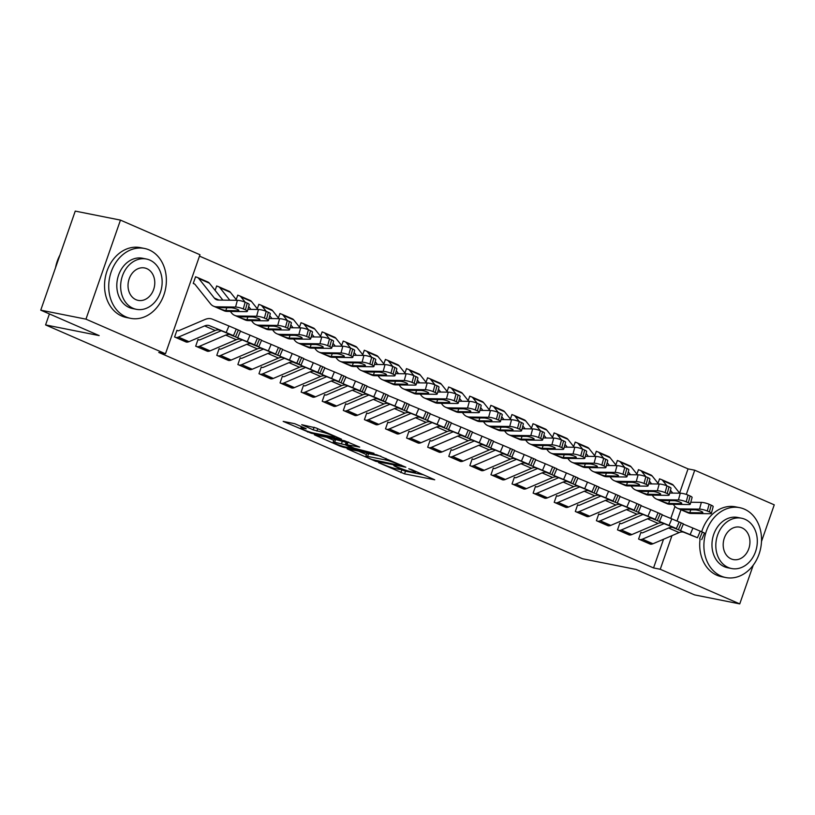<?xml version="1.0" encoding="UTF-8"?>
<svg xmlns="http://www.w3.org/2000/svg" width="815" height="815" viewBox="0 0 815 815"><rect width="100%" height="100%" fill="white"/><g stroke="black" fill="none" stroke-linecap="round" stroke-linejoin="round"><path stroke-width="1.22" d="M378.568 462.676L404.576 473.882L434.731 479.791L411.738 469.623L408.743 468.747L412.288 470.408A8.955 0.917 -160.8 0 1 415.477 472.303A8.955 0.917 -160.8 0 1 413.653 472.242L411.188 471.753A8.955 0.917 -160.8 0 1 399.299 467.82L393.859 465.722L396.997 467.362A8.955 0.917 -160.8 0 1 400.196 469.257A8.955 0.917 -160.8 0 1 398.362 469.196L395.896 468.707A8.955 0.917 -160.8 0 1 384.018 464.774L378.568 462.676M294.765 423.708L283.172 421.396L311.32 433.264L341.475 439.173L316.047 427.946L301.733 424.707L313.184 429.851L321.874 432.072A7.478 0.774 -160.8 0 1 329.861 434.558A7.478 0.774 -160.8 0 1 334.476 436.942A7.478 0.774 -160.8 0 1 332.948 436.891L313.469 433.01A7.478 0.774 -160.8 0 1 305.482 430.524A7.478 0.774 -160.8 0 1 300.867 428.14A7.478 0.774 -160.8 0 1 302.396 428.191L306.216 428.853L305.218 428.262L294.765 423.708M165.476 353.781L85.962 319.154L120.457 220.111L199.97 254.738L165.476 353.781L158.772 352.447L653.548 567.933L660.252 569.267L671.957 535.659M753.233 565.202L739.755 603.895L694.543 594.889L636.128 569.451L582.542 558.774L45.579 324.92L99.165 335.597L40.75 310.158L85.962 319.154M739.755 603.895L660.252 569.267M347.129 448.861L375.695 461.31L405.86 467.219L376.713 454.76L347.129 448.861M339.794 446.06L314.366 434.823L344.521 440.742L359.69 447.109L346.548 444.684L354.484 448.301L373.983 453.293L343.502 447.282L339.794 446.06L340.028 445.387M49.409 313.928L45.579 324.92M199.074 339.947L198.025 339.488L195.692 346.181L208.487 351.285M217.727 286.401L216.668 285.943L215.119 290.395M241.26 358.315L240.201 357.856L237.868 364.549L250.663 369.664M259.904 304.779L258.844 304.311L257.296 308.763M283.437 376.683L282.387 376.224L280.054 382.918L292.85 388.032M302.08 323.147L301.03 322.689L299.482 327.131M347.75 385.862L326.438 394.959A2.853 1.681 -66.5 0 1 325.654 395.061L324.564 394.592L322.231 401.286L335.026 406.4M343.125 341.291L344.297 341.526L343.207 341.057L341.658 345.499M389.927 404.24L368.614 413.327A2.853 1.681 -66.5 0 1 367.83 413.429L366.74 412.971L364.417 419.654L377.202 424.768M385.312 359.66L386.473 359.894L385.393 359.425L383.845 363.877M432.113 422.608L410.801 431.695A2.853 1.681 -66.5 0 1 410.016 431.807L408.926 431.339L406.593 438.032L419.389 443.136M427.488 378.028L428.659 378.262L427.569 377.793L426.021 382.245M474.289 440.976L452.977 450.063A2.853 1.681 -66.5 0 1 452.193 450.175L451.103 449.707L448.77 456.4L461.565 461.514M469.664 396.396L470.836 396.63L469.746 396.172L468.197 400.613M516.466 459.344L495.153 468.442A2.853 1.681 -66.5 0 1 494.369 468.544L493.289 468.075L490.956 474.768L503.752 479.882M512.981 414.998L511.932 414.54L510.384 418.981M536.525 486.901L535.465 486.443L533.132 493.136L545.928 498.25M555.168 433.366L554.108 432.908L552.56 437.349M578.701 505.28L577.641 504.821L575.319 511.514L588.104 516.618M597.344 451.734L596.295 451.276L594.746 455.728M620.877 523.648L619.828 523.189L617.495 529.882L630.29 534.986M639.52 470.102L638.471 469.644L636.923 474.096M653.548 567.933L663.542 539.245M670.786 518.432L674.963 506.441M679.608 493.095L688.043 468.88L199.492 256.114M660.619 479.291L659.559 478.833L658.011 483.275M641.965 532.827L640.916 532.368L638.583 539.061L651.379 544.175M618.432 460.923L617.383 460.465L615.834 464.907M599.789 514.459L598.74 514L596.407 520.693L609.202 525.807M576.256 442.555L575.196 442.097L573.648 446.538M557.613 496.091L556.553 495.632L554.22 502.325L567.016 507.439M534.07 424.177L533.02 423.719L531.472 428.17M515.426 477.722L514.377 477.264L512.044 483.957L524.84 489.061M490.762 405.585L491.924 405.819L490.844 405.35L489.295 409.802M495.377 450.165L474.065 459.253A2.853 1.681 -66.5 0 1 473.281 459.354L472.191 458.896L469.868 465.589L482.653 470.693M448.576 387.217L449.748 387.451L448.657 386.982L447.109 391.424M453.201 431.787L431.889 440.884A2.853 1.681 -66.5 0 1 431.104 440.986L430.014 440.518L427.681 447.211L440.477 452.325M406.4 368.849L407.571 369.073L406.481 368.614L404.933 373.056M411.015 413.419L389.702 422.516A2.853 1.681 -66.5 0 1 388.918 422.618L387.838 422.15L385.505 428.843L398.301 433.957M364.213 350.47L365.385 350.705L364.295 350.236L362.746 354.688M368.838 395.051L347.526 404.138A2.853 1.681 -66.5 0 1 346.742 404.25L345.652 403.782L343.319 410.475L356.114 415.589M322.037 332.102L323.209 332.337L322.119 331.868L320.57 336.32M304.525 385.872L303.475 385.413L301.143 392.107L313.938 397.211M280.992 313.958L279.942 313.5L278.394 317.952M262.349 367.504L261.289 367.045L258.966 373.728L271.752 378.843M238.815 295.59L237.756 295.132L236.207 299.574M220.172 349.126L219.113 348.667L216.78 355.36L229.575 360.474M196.629 277.222L195.58 276.764L193.247 283.457L194.754 284.109M177.986 330.758L176.937 330.299L174.604 336.992L187.399 342.106M40.75 310.158L75.245 211.105L120.457 220.111M688.043 468.88L694.737 470.214L774.25 504.842L761.495 541.476M677.031 521.06L680.973 509.752M686.312 494.42L694.737 470.214M400.185 469.277L405.503 471.202L423.698 474.829M358.529 451.133L366.424 454.576M372.007 459.548L400.572 465.579L397.282 463.867A8.955 0.917 -160.8 0 0 385.393 459.935L367.636 456.4A8.955 0.917 -160.8 0 0 365.813 456.339A8.955 0.917 -160.8 0 0 369.001 458.234L372.007 459.548M365.813 456.339L366.74 453.66A8.955 0.917 -160.8 0 1 368.574 453.721L380.839 456.166M333.773 440.355L326.336 437.115M348.657 442.148L347.485 442.005L346.548 444.684M334.67 442.229A7.478 0.774 -160.8 0 0 333.141 442.178A7.478 0.774 -160.8 0 0 337.756 444.562A7.478 0.774 -160.8 0 0 345.743 447.048L353.18 448.433L345.244 444.817L334.67 442.229L335.607 439.55A7.478 0.774 -160.8 0 0 334.069 439.499L333.141 442.178M335.607 439.55L347.272 442.616M659.478 479.067L660.649 479.302A9.974 5.888 113.5 0 1 661.373 479.526L671.917 484.12A9.974 5.888 113.5 0 1 673.343 485.231L679.679 493.187M673.241 504.332L674.443 505.85A21.373 12.612 -66.5 0 0 677.51 508.244L688.054 512.839A21.373 12.612 -66.5 0 0 691.089 513.47L710.079 513.715A5.695 1.11 -164.8 0 0 711.363 513.369A5.695 1.11 -164.8 0 0 709.396 511.922L711.23 505.178A5.695 1.11 15.2 0 1 713.186 506.624L711.363 513.369M677.51 508.244A21.373 12.612 -66.5 0 0 680.545 508.886L699.535 509.12L701.358 502.376A5.695 1.11 15.2 0 1 709.121 504.261L711.23 505.178M690.794 502.244L701.358 502.376M661.373 479.526A9.974 5.888 113.5 0 1 662.799 480.646L666.996 485.913M670.47 490.263L672.721 493.095M689.133 512.625L683.591 510.842L682.501 509.732L695.052 509.864A4.564 0.886 15.2 0 1 701.257 511.372A4.564 0.886 15.2 0 1 702.825 512.533A4.564 0.886 15.2 0 1 701.807 512.808L689.133 512.625L691.089 513.47M681.961 509.905L680.545 508.886M709.121 504.261L707.288 511.005L709.396 511.922M707.288 511.005A5.695 1.11 -164.8 0 0 699.535 509.12M639.643 539.52L639.673 539.53A9.974 5.888 -66.5 0 0 642.424 539.163L668.606 527.998A14.252 8.415 113.5 0 1 673.465 527.743L690.142 534.609L692.933 528.059L700.268 531.176L697.467 537.727L690.142 534.609M683.316 524.096L692.933 528.059M640.834 532.602L642.006 532.837A2.853 1.681 -66.5 0 0 642.791 532.735L664.103 523.638M650.187 544.114L650.217 544.125A9.974 5.888 -66.5 0 0 652.968 543.758L679.15 532.582A14.252 8.415 113.5 0 1 684.009 532.338L697.467 537.727M699.576 538.644L702.377 532.093L700.268 531.176M702.377 532.093L704.506 533.051L701.705 539.601M683.306 531.849L693.208 536.025M683.265 531.991L693.188 536.066M675.666 528.731L673.465 527.743M638.389 469.878L639.561 470.112A9.974 5.888 113.5 0 1 640.274 470.337L650.818 474.931A9.974 5.888 113.5 0 1 652.255 476.052L658.591 483.998M652.143 495.143L653.355 496.661A21.373 12.612 -66.5 0 0 656.421 499.055L666.965 503.65A21.373 12.612 -66.5 0 0 670.001 504.291L688.981 504.536A5.695 1.11 -164.8 0 0 690.264 504.19A5.695 1.11 -164.8 0 0 688.308 502.743L690.142 495.999A5.695 1.11 15.2 0 1 692.098 497.445L690.264 504.19M656.421 499.055A21.373 12.612 -66.5 0 0 659.457 499.697L678.437 499.941L680.27 493.197A5.695 1.11 15.2 0 1 688.033 495.072L690.142 495.999M669.706 493.055L680.27 493.197M640.274 470.337A9.974 5.888 113.5 0 1 641.711 471.457L645.908 476.734M649.372 481.084L651.633 483.916M668.045 503.436L662.503 501.653L661.413 500.553L673.964 500.685A4.564 0.886 15.2 0 1 680.168 502.193A4.564 0.886 15.2 0 1 681.737 503.344A4.564 0.886 15.2 0 1 680.708 503.619L668.045 503.436L670.001 504.291M660.873 500.716L659.457 499.697M688.033 495.072L686.199 501.816L688.308 502.743M686.199 501.816A5.695 1.11 -164.8 0 0 678.437 499.941M617.301 460.699L618.473 460.923A9.974 5.888 113.5 0 1 619.186 461.158L629.73 465.742A9.974 5.888 113.5 0 1 631.167 466.863L637.503 474.819M631.055 485.964L632.267 487.472A21.373 12.612 -66.5 0 0 635.333 489.876L645.877 494.471A21.373 12.612 -66.5 0 0 648.913 495.102L667.893 495.347A5.695 1.11 -164.8 0 0 669.176 495A5.695 1.11 -164.8 0 0 667.22 493.554L669.054 486.81A5.695 1.11 15.2 0 1 671.01 488.256L669.176 495M635.333 489.876A21.373 12.612 -66.5 0 0 638.369 490.508L657.348 490.752L659.182 484.008A5.695 1.11 15.2 0 1 666.945 485.893L669.054 486.81M648.618 483.876L659.182 484.008M619.186 461.158A9.974 5.888 113.5 0 1 620.623 462.268L624.82 467.545M628.284 471.895L630.545 474.727M646.957 494.247L641.415 492.474L640.325 491.363L652.876 491.496A4.564 0.886 15.2 0 1 659.08 493.004A4.564 0.886 15.2 0 1 660.649 494.165A4.564 0.886 15.2 0 1 659.62 494.44L646.957 494.247L648.913 495.102M639.785 491.527L638.369 490.508M666.945 485.893L665.111 492.637L667.22 493.554M665.111 492.637A5.695 1.11 -164.8 0 0 657.348 490.752M618.554 530.341L618.585 530.341A9.974 5.888 -66.5 0 0 621.325 529.974L647.518 518.809A14.252 8.415 113.5 0 1 652.367 518.564L669.054 525.42L671.845 518.87L679.18 521.987L676.379 528.538L669.054 525.42M662.228 514.917L671.845 518.87M619.746 523.424L620.918 523.658A2.853 1.681 -66.5 0 0 621.702 523.546L643.015 514.459M629.099 534.935L629.129 534.935A9.974 5.888 -66.5 0 0 631.87 534.569L658.062 523.403A14.252 8.415 113.5 0 1 662.911 523.159L676.379 528.538M678.488 529.455L681.289 522.904L679.18 521.987M681.289 522.904L683.418 523.862L680.617 530.412M662.218 522.659L672.12 526.836M662.177 522.802L672.1 526.887M654.577 519.552L652.367 518.564M597.456 521.152L597.497 521.162A9.974 5.888 -66.5 0 0 600.237 520.795L626.419 509.62A14.252 8.415 113.5 0 1 631.279 509.375L647.956 516.241L650.757 509.681L658.092 512.798L655.291 519.359L647.956 516.241M641.14 505.728L650.757 509.681M598.658 514.234L599.82 514.469A2.853 1.681 -66.5 0 0 600.604 514.367L621.916 505.269M608 525.746L608.041 525.757A9.974 5.888 -66.5 0 0 610.781 525.38L636.963 514.214A14.252 8.415 113.5 0 1 641.823 513.97L655.291 519.359M657.399 520.276L660.201 513.725L658.092 512.798M660.201 513.725L662.33 514.683L659.529 521.233M641.13 513.47L651.022 517.647M641.079 513.623L651.002 517.698M633.489 510.363L631.279 509.375M744.37 509.141A35.626 28.525 101.3 0 0 739.674 507.663A35.626 28.525 101.3 0 0 705.444 534.049A35.626 28.525 101.3 0 0 721.061 576.062A35.626 28.525 101.3 0 0 725.758 577.54A35.626 28.525 101.3 0 0 759.977 551.164A35.626 28.525 101.3 0 0 744.37 509.141M739.674 507.663L735.487 506.838A35.626 28.525 101.3 0 0 701.674 531.788M700.095 538.959A35.626 28.525 101.3 0 0 716.874 575.237A35.626 28.525 101.3 0 0 721.57 576.704L725.758 577.54M731.554 568.524L727.703 567.76A25.652 20.538 -78.7 0 1 724.321 566.7A25.652 20.538 -78.7 0 1 713.084 536.443A25.652 20.538 -78.7 0 1 737.718 517.454L741.568 518.218A25.652 20.538 101.3 0 0 716.935 537.207A25.652 20.538 101.3 0 0 728.172 567.464A25.652 20.538 101.3 0 0 731.554 568.524A25.652 20.538 101.3 0 0 756.198 549.534A25.652 20.538 101.3 0 0 744.951 519.277A25.652 20.538 101.3 0 0 741.568 518.218M731.157 558.896A16.524 13.234 101.3 0 0 733.337 559.579A16.524 13.234 101.3 0 0 749.219 547.344A16.524 13.234 101.3 0 0 741.966 527.845A16.524 13.234 101.3 0 0 739.796 527.162A16.524 13.234 101.3 0 0 723.914 539.398A16.524 13.234 101.3 0 0 731.157 558.896M59.923 255.105A35.626 28.525 101.3 0 0 55.542 267.666M149.206 249.94A35.626 28.525 101.3 0 0 144.51 248.463A35.626 28.525 101.3 0 0 110.28 274.838A35.626 28.525 101.3 0 0 125.897 316.862A35.626 28.525 101.3 0 0 130.594 318.339A35.626 28.525 101.3 0 0 164.813 291.964A35.626 28.525 101.3 0 0 149.206 249.94M144.51 248.463L140.323 247.628A35.626 28.525 101.3 0 0 106.093 274.013A35.626 28.525 101.3 0 0 121.71 316.026A35.626 28.525 101.3 0 0 126.407 317.504L130.594 318.339M136.39 309.323L132.539 308.559A25.652 20.538 -78.7 0 1 129.157 307.489A25.652 20.538 -78.7 0 1 117.92 277.243A25.652 20.538 -78.7 0 1 142.554 258.243L146.415 259.017A25.652 20.538 101.3 0 0 121.771 278.007A25.652 20.538 101.3 0 0 133.008 308.264A25.652 20.538 101.3 0 0 136.39 309.323A25.652 20.538 101.3 0 0 161.034 290.334A25.652 20.538 101.3 0 0 149.787 260.077A25.652 20.538 101.3 0 0 146.415 259.017M135.993 299.696A16.524 13.234 101.3 0 0 138.173 300.378A16.524 13.234 101.3 0 0 154.055 288.143A16.524 13.234 101.3 0 0 146.812 268.644A16.524 13.234 101.3 0 0 144.632 267.962A16.524 13.234 101.3 0 0 128.75 280.197A16.524 13.234 101.3 0 0 135.993 299.696M596.213 451.51L597.375 451.744A9.974 5.888 113.5 0 1 598.098 451.968L608.642 456.563A9.974 5.888 113.5 0 1 610.068 457.684L616.405 465.63M609.966 476.775L611.179 478.293A21.373 12.612 -66.5 0 0 614.235 480.687L624.779 485.282A21.373 12.612 -66.5 0 0 627.825 485.923L646.804 486.158A5.695 1.11 -164.8 0 0 648.088 485.822A5.695 1.11 -164.8 0 0 646.132 484.365L647.966 477.621A5.695 1.11 15.2 0 1 649.922 479.077L648.088 485.822M614.235 480.687A21.373 12.612 -66.5 0 0 617.281 481.329L636.26 481.573L638.094 474.829A5.695 1.11 15.2 0 1 645.857 476.704L647.966 477.621M627.53 474.687L638.094 474.829M598.098 451.968A9.974 5.888 113.5 0 1 599.524 453.089L603.732 458.366M607.195 462.706L609.447 465.538M625.869 485.068L620.327 483.285L619.237 482.174L631.788 482.317A4.564 0.886 15.2 0 1 637.992 483.815A4.564 0.886 15.2 0 1 639.561 484.976A4.564 0.886 15.2 0 1 638.532 485.251L625.869 485.068L627.825 485.923M618.697 482.348L617.281 481.329M645.857 476.704L644.023 483.448L646.132 484.365M644.023 483.448A5.695 1.11 -164.8 0 0 636.26 481.573M575.115 442.321L576.286 442.555A9.974 5.888 113.5 0 1 577.01 442.779L587.554 447.374A9.974 5.888 113.5 0 1 588.98 448.495L595.317 456.451M588.878 467.586L590.08 469.104A21.373 12.612 -66.5 0 0 593.147 471.508L603.691 476.092A21.373 12.612 -66.5 0 0 606.727 476.734L625.716 476.979A5.695 1.11 -164.8 0 0 627 476.632A5.695 1.11 -164.8 0 0 625.044 475.186L626.867 468.442A5.695 1.11 15.2 0 1 628.834 469.888L627 476.632M593.147 471.508A21.373 12.612 -66.5 0 0 596.183 472.14L615.172 472.384L617.006 465.64A5.695 1.11 15.2 0 1 624.759 467.525L626.867 468.442M606.431 465.508L617.006 465.64M577.01 442.779A9.974 5.888 113.5 0 1 578.436 443.9L582.644 449.177M586.107 453.527L588.359 456.359M604.771 475.879L599.239 474.096L598.139 472.995L610.69 473.128A4.564 0.886 15.2 0 1 616.904 474.636A4.564 0.886 15.2 0 1 618.463 475.797A4.564 0.886 15.2 0 1 617.444 476.072L604.771 475.879L606.727 476.734M597.599 473.158L596.183 472.14M624.759 467.525L622.935 474.269L625.044 475.186M622.935 474.269A5.695 1.11 -164.8 0 0 615.172 472.384M576.368 511.973L576.399 511.973A9.974 5.888 -66.5 0 0 579.149 511.606L605.331 500.441A14.252 8.415 113.5 0 1 610.191 500.196L626.867 507.052L629.669 500.502L636.994 503.619L634.202 510.17L626.867 507.052M620.042 496.539L629.669 500.502M577.56 505.045L578.732 505.28A2.853 1.681 -66.5 0 0 579.516 505.178L600.828 496.091M586.912 516.557L586.953 516.567A9.974 5.888 -66.5 0 0 589.693 516.201L615.875 505.035A14.252 8.415 113.5 0 1 620.735 504.78L634.202 510.17M636.311 511.087L639.103 504.536L636.994 503.619M639.103 504.536L641.232 505.494L638.44 512.044M620.042 504.291L629.934 508.468M619.991 504.434L629.914 508.519M612.401 501.174L610.191 500.196M555.28 502.784L555.31 502.794A9.974 5.888 -66.5 0 0 558.061 502.417L584.243 491.251A14.252 8.415 113.5 0 1 589.102 491.007L605.779 497.863L608.581 491.313L615.906 494.43L613.114 500.981L605.779 497.863M598.954 487.36L608.581 491.313M556.472 495.866L557.643 496.101A2.853 1.681 -66.5 0 0 558.428 495.989L579.74 486.901M565.824 507.378L565.855 507.378A9.974 5.888 -66.5 0 0 568.605 507.012L594.787 495.846A14.252 8.415 113.5 0 1 599.646 495.602L613.114 500.981M615.223 501.897L618.014 495.347L615.906 494.43M618.014 495.347L620.144 496.304L617.352 502.865M598.943 495.102L608.846 499.279M598.903 495.245L608.825 499.33M591.313 491.995L589.102 491.007M554.027 433.142L555.198 433.376A9.974 5.888 113.5 0 1 555.922 433.6L566.466 438.195A9.974 5.888 113.5 0 1 567.892 439.305L574.229 447.262M567.79 458.407L568.992 459.925A21.373 12.612 -66.5 0 0 572.059 462.319L582.603 466.913A21.373 12.612 -66.5 0 0 585.639 467.545L604.628 467.79A5.695 1.11 -164.8 0 0 605.912 467.443A5.695 1.11 -164.8 0 0 603.946 465.997L605.779 459.253A5.695 1.11 15.2 0 1 607.735 460.699L605.912 467.443M572.059 462.319A21.373 12.612 -66.5 0 0 575.095 462.961L594.084 463.195L595.908 456.451A5.695 1.11 15.2 0 1 603.67 458.336L605.779 459.253M585.343 456.319L595.908 456.451M555.922 433.6A9.974 5.888 113.5 0 1 557.348 434.721L561.545 439.988M565.019 444.338L567.271 447.17M583.683 466.7L578.141 464.917L577.051 463.806L589.602 463.939A4.564 0.886 15.2 0 1 595.806 465.447A4.564 0.886 15.2 0 1 597.375 466.608A4.564 0.886 15.2 0 1 596.356 466.883L583.683 466.7L585.639 467.545M576.511 463.98L575.095 462.961M603.67 458.336L601.837 465.08L603.946 465.997M601.837 465.08A5.695 1.11 -164.8 0 0 594.084 463.195M534.192 493.595L534.222 493.605A9.974 5.888 -66.5 0 0 536.973 493.238L563.155 482.072A14.252 8.415 113.5 0 1 568.014 481.818L584.691 488.684L587.483 482.134L594.818 485.251L592.016 491.802L584.691 488.684M577.866 478.171L587.483 482.134M535.384 486.677L536.555 486.912A2.853 1.681 -66.5 0 0 537.34 486.81L558.652 477.712M544.736 498.189L544.766 498.199A9.974 5.888 -66.5 0 0 547.517 497.833L573.699 486.657A14.252 8.415 113.5 0 1 578.558 486.412L592.016 491.802M594.125 492.718L596.926 486.168L594.818 485.251M596.926 486.168L599.056 487.126L596.254 493.676M577.855 485.913L587.758 490.1M577.815 486.066L587.737 490.141M570.215 482.806L568.014 481.818M532.939 423.953L534.11 424.187A9.974 5.888 113.5 0 1 534.823 424.411L545.378 429.006A9.974 5.888 113.5 0 1 546.804 430.126L553.141 438.073M546.692 449.218L547.904 450.736A21.373 12.612 -66.5 0 0 550.971 453.13L561.515 457.724A21.373 12.612 -66.5 0 0 564.55 458.366L583.54 458.601A5.695 1.11 -164.8 0 0 584.813 458.264A5.695 1.11 -164.8 0 0 582.857 456.818L584.691 450.074A5.695 1.11 15.2 0 1 586.647 451.52L584.813 458.264M550.971 453.13A21.373 12.612 -66.5 0 0 554.006 453.772L572.986 454.016L574.82 447.272A5.695 1.11 15.2 0 1 582.582 449.147L584.691 450.074M564.255 447.129L574.82 447.272M534.823 424.411A9.974 5.888 113.5 0 1 536.26 425.532L540.457 430.809M543.921 435.159L546.182 437.991M562.595 457.51L557.053 455.728L555.962 454.627L568.513 454.76A4.564 0.886 15.2 0 1 574.718 456.268A4.564 0.886 15.2 0 1 576.286 457.419A4.564 0.886 15.2 0 1 575.258 457.694L562.595 457.51L564.55 458.366M555.423 454.79L554.006 453.772M582.582 449.147L580.749 455.891L582.857 456.818M580.749 455.891A5.695 1.11 -164.8 0 0 572.986 454.016M513.104 484.416L513.134 484.416A9.974 5.888 -66.5 0 0 515.875 484.049L542.067 472.883A14.252 8.415 113.5 0 1 546.916 472.639L563.603 479.495L566.394 472.945L573.729 476.062L570.928 482.612L563.603 479.495M556.777 468.992L566.394 472.945M514.296 477.498L515.467 477.733A2.853 1.681 -66.5 0 0 516.252 477.621L537.564 468.533M523.648 489.01L523.678 489.01A9.974 5.888 -66.5 0 0 526.429 488.643L552.611 477.478A14.252 8.415 113.5 0 1 557.46 477.233L570.928 482.612M573.037 483.529L575.838 476.979L573.729 476.062M575.838 476.979L577.967 477.936L575.166 484.487M556.767 476.734L566.67 480.911M556.726 476.877L566.649 480.962M549.127 473.627L546.916 472.639M511.851 414.774L513.022 414.998A9.974 5.888 113.5 0 1 513.735 415.232L524.279 419.817A9.974 5.888 113.5 0 1 525.716 420.937L532.052 428.894M525.604 440.039L526.816 441.547A21.373 12.612 -66.5 0 0 529.882 443.951L540.427 448.545A21.373 12.612 -66.5 0 0 543.462 449.177L562.442 449.422A5.695 1.11 -164.8 0 0 563.725 449.075A5.695 1.11 -164.8 0 0 561.769 447.629L563.603 440.884A5.695 1.11 15.2 0 1 565.559 442.331L563.725 449.075M529.882 443.951A21.373 12.612 -66.5 0 0 532.918 444.582L551.898 444.827L553.731 438.083A5.695 1.11 15.2 0 1 561.494 439.968L563.603 440.884M543.167 437.95L553.731 438.083M513.735 415.232A9.974 5.888 113.5 0 1 515.172 416.343L519.369 421.62M522.833 425.97L525.094 428.802M541.506 448.321L535.964 446.549L534.874 445.438L547.425 445.571A4.564 0.886 15.2 0 1 553.63 447.078A4.564 0.886 15.2 0 1 555.198 448.24A4.564 0.886 15.2 0 1 554.169 448.515L541.506 448.321L543.462 449.177M534.334 445.601L532.918 444.582M561.494 439.968L559.661 446.712L561.769 447.629M559.661 446.712A5.695 1.11 -164.8 0 0 551.898 444.827M492.005 475.227L492.046 475.237A9.974 5.888 -66.5 0 0 494.787 474.87L520.968 463.694A14.252 8.415 113.5 0 1 525.828 463.45L542.505 470.316L545.306 463.755L552.641 466.873L549.84 473.434L542.505 470.316M535.689 459.803L545.306 463.755M494.369 468.544L493.207 468.309M502.549 479.821L502.59 479.831A9.974 5.888 -66.5 0 0 505.331 479.454L531.512 468.289A14.252 8.415 113.5 0 1 536.372 468.044L549.84 473.434M551.949 474.35L554.75 467.8L552.641 466.873M554.75 467.8L556.879 468.757L554.078 475.308M535.679 467.545L545.571 471.722M535.628 467.698L545.551 471.773M528.039 464.438L525.828 463.45M491.924 405.819A9.974 5.888 113.5 0 1 492.647 406.043L503.191 410.638A9.974 5.888 113.5 0 1 504.617 411.758L510.954 419.705M504.516 430.85L505.728 432.368A21.373 12.612 -66.5 0 0 508.784 434.762L519.338 439.356A21.373 12.612 -66.5 0 0 522.374 439.998L541.354 440.232A5.695 1.11 -164.8 0 0 542.637 439.896A5.695 1.11 -164.8 0 0 540.681 438.439L542.515 431.695A5.695 1.11 15.2 0 1 544.471 433.152L542.637 439.896M508.784 434.762A21.373 12.612 -66.5 0 0 511.83 435.404L530.809 435.638L532.643 428.904A5.695 1.11 15.2 0 1 540.406 430.778L542.515 431.695M522.079 428.761L532.643 428.904M492.647 406.043A9.974 5.888 113.5 0 1 494.073 407.164L498.281 412.441M501.745 416.781L503.996 419.613M520.418 439.142L514.876 437.36L513.786 436.249L526.337 436.392A4.564 0.886 15.2 0 1 532.541 437.889A4.564 0.886 15.2 0 1 534.11 439.051A4.564 0.886 15.2 0 1 533.081 439.326L520.418 439.142L522.374 439.998M513.246 436.422L511.83 435.404M540.406 430.778L538.572 437.523L540.681 438.439M538.572 437.523A5.695 1.11 -164.8 0 0 530.809 435.638M470.917 466.048L470.948 466.048A9.974 5.888 -66.5 0 0 473.698 465.681L499.88 454.515A14.252 8.415 113.5 0 1 504.74 454.271L521.417 461.127L524.218 454.576L531.543 457.694L528.752 464.244L521.417 461.127M514.591 450.613L524.218 454.576M473.281 459.354L472.109 459.12M481.461 470.632L481.502 470.642A9.974 5.888 -66.5 0 0 484.242 470.275L510.424 459.1A14.252 8.415 113.5 0 1 515.284 458.855L528.752 464.244M530.86 465.161L533.652 458.611L531.543 457.694M533.652 458.611L535.781 459.568L532.99 466.119M514.591 458.366L524.483 462.543M514.54 458.509L524.463 462.594M506.95 455.249L504.74 454.271M470.836 396.63A9.974 5.888 113.5 0 1 471.559 396.854L482.103 401.449A9.974 5.888 113.5 0 1 483.529 402.569L489.866 410.526M483.427 421.661L484.63 423.179A21.373 12.612 -66.5 0 0 487.696 425.583L498.24 430.167A21.373 12.612 -66.5 0 0 501.276 430.809L520.265 431.054A5.695 1.11 -164.8 0 0 521.549 430.707A5.695 1.11 -164.8 0 0 519.593 429.261L521.417 422.516A5.695 1.11 15.2 0 1 523.383 423.963L521.549 430.707M487.696 425.583A21.373 12.612 -66.5 0 0 490.732 426.214L509.721 426.459L511.555 419.715A5.695 1.11 15.2 0 1 519.308 421.599L521.417 422.516M500.981 419.582L511.555 419.715M471.559 396.854A9.974 5.888 113.5 0 1 472.985 397.975L477.193 403.252M480.656 407.602L482.908 410.434M499.32 429.953L493.788 428.17L492.688 427.07L505.239 427.203A4.564 0.886 15.2 0 1 511.453 428.71A4.564 0.886 15.2 0 1 513.022 429.872A4.564 0.886 15.2 0 1 511.993 430.147L499.32 429.953L501.276 430.809M492.148 427.233L490.732 426.214M519.308 421.599L517.484 428.344L519.593 429.261M517.484 428.344A5.695 1.11 -164.8 0 0 509.721 426.459M449.829 456.858L449.86 456.869A9.974 5.888 -66.5 0 0 452.61 456.492L478.792 445.326A14.252 8.415 113.5 0 1 483.652 445.082L500.329 451.938L503.13 445.387L510.455 448.505L507.663 455.055L500.329 451.938M493.503 441.435L503.13 445.387M452.193 450.175L451.021 449.941M460.373 461.453L460.404 461.453A9.974 5.888 -66.5 0 0 463.154 461.086L489.336 449.921A14.252 8.415 113.5 0 1 494.196 449.676L507.663 455.055M509.772 455.972L512.564 449.422L510.455 448.505M512.564 449.422L514.693 450.379L511.902 456.94M493.493 449.177L503.395 453.354M493.452 449.32L503.375 453.405M485.862 446.07L483.652 445.082M449.748 387.451A9.974 5.888 113.5 0 1 450.471 387.675L461.015 392.27A9.974 5.888 113.5 0 1 462.441 393.38L468.778 401.337M462.339 412.482L463.541 414A21.373 12.612 -66.5 0 0 466.608 416.394L477.152 420.988A21.373 12.612 -66.5 0 0 480.188 421.62L499.177 421.864A5.695 1.11 -164.8 0 0 500.461 421.518A5.695 1.11 -164.8 0 0 498.495 420.071L500.329 413.327A5.695 1.11 15.2 0 1 502.285 414.774L500.461 421.518M466.608 416.394A21.373 12.612 -66.5 0 0 469.644 417.036L488.633 417.27L490.457 410.526A5.695 1.11 15.2 0 1 498.22 412.41L500.329 413.327M479.892 410.393L490.457 410.526M450.471 387.675A9.974 5.888 113.5 0 1 451.897 388.796L456.094 394.063M459.568 398.413L461.82 401.245M478.232 420.774L472.7 418.991L471.6 417.881L484.151 418.014A4.564 0.886 15.2 0 1 490.365 419.521A4.564 0.886 15.2 0 1 491.924 420.683A4.564 0.886 15.2 0 1 490.905 420.958L478.232 420.774L480.188 421.62M471.06 418.054L469.644 417.036M498.22 412.41L496.386 419.155L498.495 420.071M496.386 419.155A5.695 1.11 -164.8 0 0 488.633 417.27M428.741 447.669L428.772 447.68A9.974 5.888 -66.5 0 0 431.522 447.313L457.704 436.137A14.252 8.415 113.5 0 1 462.563 435.893L479.24 442.759L482.032 436.208L489.367 439.326L486.565 445.876L479.24 442.759M472.415 432.245L482.032 436.208M431.104 440.986L429.933 440.752M439.285 452.264L439.316 452.274A9.974 5.888 -66.5 0 0 442.066 451.907L468.248 440.732A14.252 8.415 113.5 0 1 473.108 440.487L486.565 445.876M488.674 446.793L491.476 440.243L489.367 439.326M491.476 440.243L493.605 441.2L490.803 447.751M472.405 439.988L482.307 444.175M472.364 440.141L482.286 444.216M464.764 436.881L462.563 435.893M428.659 378.262A9.974 5.888 113.5 0 1 429.373 378.486L439.927 383.081A9.974 5.888 113.5 0 1 441.353 384.201L447.69 392.147M441.241 403.293L442.453 404.811A21.373 12.612 -66.5 0 0 445.52 407.205L456.064 411.799A21.373 12.612 -66.5 0 0 459.1 412.441L478.089 412.675A5.695 1.11 -164.8 0 0 479.363 412.339A5.695 1.11 -164.8 0 0 477.407 410.892L479.24 404.148A5.695 1.11 15.2 0 1 481.196 405.595L479.363 412.339M445.52 407.205A21.373 12.612 -66.5 0 0 448.556 407.846L467.535 408.091L469.369 401.347A5.695 1.11 15.2 0 1 477.132 403.221L479.24 404.148M458.804 401.204L469.369 401.347M429.373 378.486A9.974 5.888 113.5 0 1 430.809 379.607L435.006 384.884M438.47 389.234L440.732 392.066M457.144 411.585L451.602 409.802L450.512 408.702L463.063 408.835A4.564 0.886 15.2 0 1 469.267 410.342A4.564 0.886 15.2 0 1 470.836 411.494A4.564 0.886 15.2 0 1 469.807 411.769L457.144 411.585L459.1 412.441M449.972 408.865L448.556 407.846M477.132 403.221L475.298 409.965L477.407 410.892M475.298 409.965A5.695 1.11 -164.8 0 0 467.535 408.091M407.653 438.49L407.683 438.49A9.974 5.888 -66.5 0 0 410.424 438.124L436.616 426.958A14.252 8.415 113.5 0 1 441.465 426.714L458.152 433.57L460.944 427.019L468.279 430.137L465.477 436.687L458.152 433.57M451.327 423.066L460.944 427.019M410.016 431.807L408.845 431.573M418.197 443.085L418.227 443.085A9.974 5.888 -66.5 0 0 420.978 442.718L447.16 431.553A14.252 8.415 113.5 0 1 452.009 431.308L465.477 436.687M467.586 437.604L470.387 431.054L468.279 430.137M470.387 431.054L472.517 432.011L469.715 438.562M451.316 430.809L461.219 434.986M451.276 430.952L461.198 435.037M443.676 427.702L441.465 426.714M407.571 369.073A9.974 5.888 113.5 0 1 408.284 369.307L418.829 373.891A9.974 5.888 113.5 0 1 420.265 375.012L426.602 382.969M420.153 394.114L421.365 395.621A21.373 12.612 -66.5 0 0 424.432 398.026L434.976 402.62A21.373 12.612 -66.5 0 0 438.012 403.252L456.991 403.496A5.695 1.11 -164.8 0 0 458.274 403.15A5.695 1.11 -164.8 0 0 456.319 401.703L458.152 394.959A5.695 1.11 15.2 0 1 460.108 396.406L458.274 403.15M424.432 398.026A21.373 12.612 -66.5 0 0 427.468 398.657L446.447 398.902L448.281 392.158A5.695 1.11 15.2 0 1 456.043 394.042L458.152 394.959M437.716 392.025L448.281 392.158M408.284 369.307A9.974 5.888 113.5 0 1 409.721 370.418L413.918 375.695M417.382 380.045L419.644 382.877M436.056 402.396L430.514 400.623L429.423 399.513L441.974 399.645A4.564 0.886 15.2 0 1 448.179 401.153A4.564 0.886 15.2 0 1 449.748 402.315A4.564 0.886 15.2 0 1 448.719 402.59L436.056 402.396L438.012 403.252M428.884 399.676L427.468 398.657M456.043 394.042L454.21 400.786L456.319 401.703M454.21 400.786A5.695 1.11 -164.8 0 0 446.447 398.902M386.555 429.301L386.595 429.311A9.974 5.888 -66.5 0 0 389.336 428.945L415.518 417.769A14.252 8.415 113.5 0 1 420.377 417.524L437.054 424.391L439.856 417.83L447.19 420.947L444.389 427.508L437.054 424.391M430.238 413.877L439.856 417.83M388.918 422.618L387.757 422.384M397.099 433.896L397.139 433.906A9.974 5.888 -66.5 0 0 399.88 433.529L426.062 422.364A14.252 8.415 113.5 0 1 430.921 422.119L444.389 427.508M446.498 428.425L449.299 421.875L447.19 420.947M449.299 421.875L451.429 422.832L448.627 429.383M430.228 421.62L440.12 425.797M430.177 421.773L440.1 425.848M422.588 418.513L420.377 417.524M386.473 359.894A9.974 5.888 113.5 0 1 387.196 360.118L397.74 364.713A9.974 5.888 113.5 0 1 399.177 365.833L405.503 373.779M399.065 384.924L400.277 386.442A21.373 12.612 -66.5 0 0 403.333 388.837L413.888 393.431A21.373 12.612 -66.5 0 0 416.923 394.073L435.903 394.307A5.695 1.11 -164.8 0 0 437.186 393.971A5.695 1.11 -164.8 0 0 435.23 392.514L437.064 385.77A5.695 1.11 15.2 0 1 439.02 387.227L437.186 393.971M403.333 388.837A21.373 12.612 -66.5 0 0 406.379 389.478L425.359 389.713L427.192 382.969A5.695 1.11 15.2 0 1 434.955 384.853L437.064 385.77M416.628 382.836L427.192 382.969M387.196 360.118A9.974 5.888 113.5 0 1 388.623 361.239L392.83 366.516M396.294 370.856L398.545 373.688M414.967 393.217L409.425 391.434L408.335 390.324L420.886 390.466A4.564 0.886 15.2 0 1 427.091 391.964A4.564 0.886 15.2 0 1 428.659 393.125A4.564 0.886 15.2 0 1 427.63 393.401L414.967 393.217L416.923 394.073M407.795 390.497L406.379 389.478M434.955 384.853L433.122 391.597L435.23 392.514M433.122 391.597A5.695 1.11 -164.8 0 0 425.359 389.713M376.01 424.707L365.497 420.122A9.974 5.888 -66.5 0 0 368.248 419.756L394.429 408.59A14.252 8.415 113.5 0 1 399.289 408.346L415.966 415.202L418.767 408.651L426.092 411.769L423.301 418.319L415.966 415.202M409.14 404.688L418.767 408.651M367.83 413.429L366.658 413.195M376.051 424.717A9.974 5.888 -66.5 0 0 378.792 424.35L404.974 413.174A14.252 8.415 113.5 0 1 409.833 412.93L423.301 418.319M425.41 419.236L428.201 412.685L426.092 411.769M428.201 412.685L430.33 413.643L427.539 420.194M409.14 412.441L419.032 416.618M409.089 412.584L419.012 416.659M401.5 409.324L399.289 408.346M365.385 350.705A9.974 5.888 113.5 0 1 366.108 350.929L376.652 355.523A9.974 5.888 113.5 0 1 378.079 356.644L384.415 364.6M377.977 375.735L379.179 377.253A21.373 12.612 -66.5 0 0 382.245 379.658L392.789 384.242A21.373 12.612 -66.5 0 0 395.825 384.884L414.815 385.128A5.695 1.11 -164.8 0 0 416.098 384.782A5.695 1.11 -164.8 0 0 414.142 383.335L415.966 376.591A5.695 1.11 15.2 0 1 417.932 378.038L416.098 384.782M382.245 379.658A21.373 12.612 -66.5 0 0 385.281 380.289L404.271 380.534L406.104 373.79A5.695 1.11 15.2 0 1 413.857 375.674L415.966 376.591M395.53 373.657L406.104 373.79M366.108 350.929A9.974 5.888 113.5 0 1 367.534 352.049L371.742 357.327M375.206 361.677L377.457 364.509M393.869 384.028L388.337 382.245L387.237 381.145L399.788 381.277A4.564 0.886 15.2 0 1 406.002 382.785A4.564 0.886 15.2 0 1 407.571 383.947A4.564 0.886 15.2 0 1 406.542 384.222L393.869 384.028L395.825 384.884M386.697 381.308L385.281 380.289M413.857 375.674L412.033 382.418L414.142 383.335M412.033 382.418A5.695 1.11 -164.8 0 0 404.271 380.534M344.378 410.933L344.409 410.943A9.974 5.888 -66.5 0 0 347.159 410.566L373.341 399.401A14.252 8.415 113.5 0 1 378.201 399.156L394.878 406.013L397.679 399.462L405.004 402.579L402.213 409.13L394.878 406.013M388.052 395.509L397.679 399.462M346.742 404.25L345.57 404.016M344.409 410.943L354.953 415.528A9.974 5.888 -66.5 0 0 357.704 415.161L383.885 403.995A14.252 8.415 113.5 0 1 388.745 403.751L402.213 409.13M404.322 410.047L407.113 403.496L405.004 402.579M407.113 403.496L409.242 404.454L406.451 411.015M388.042 403.252L397.944 407.429M388.001 403.394L397.924 407.48M380.411 400.145L378.201 399.156M344.297 341.526A9.974 5.888 113.5 0 1 345.02 341.75L355.564 346.334A9.974 5.888 113.5 0 1 356.99 347.455L363.327 355.411M356.889 366.556L358.091 368.074A21.373 12.612 -66.5 0 0 361.157 370.468L371.701 375.063A21.373 12.612 -66.5 0 0 374.737 375.695L393.727 375.939A5.695 1.11 -164.8 0 0 395.01 375.593A5.695 1.11 -164.8 0 0 393.044 374.146L394.878 367.402A5.695 1.11 15.2 0 1 396.834 368.849L395.01 375.593M361.157 370.468A21.373 12.612 -66.5 0 0 364.193 371.1L383.182 371.345L385.016 364.6A5.695 1.11 15.2 0 1 392.769 366.485L394.878 367.402M374.442 364.468L385.016 364.6M345.02 341.75A9.974 5.888 113.5 0 1 346.446 342.87L350.644 348.137M354.118 352.488L356.369 355.32M372.781 374.849L367.249 373.066L366.149 371.956L378.7 372.088A4.564 0.886 15.2 0 1 384.914 373.596A4.564 0.886 15.2 0 1 386.473 374.757A4.564 0.886 15.2 0 1 385.454 375.032L372.781 374.849L374.737 375.695M365.609 372.129L364.193 371.1M392.769 366.485L390.935 373.229L393.044 374.146M390.935 373.229A5.695 1.11 -164.8 0 0 383.182 371.345M385.352 401.826L383.223 400.868L386.025 394.317L388.154 395.275L385.352 401.826L367.657 394.562A14.252 8.415 113.5 0 0 362.797 394.806L336.615 405.982A9.974 5.888 -66.5 0 1 333.865 406.349L323.321 401.754A9.974 5.888 -66.5 0 0 326.071 401.388L352.253 390.212A14.252 8.415 113.5 0 1 357.113 389.967L373.79 396.834L376.591 390.283L383.916 393.401L381.114 399.951L373.79 396.834M366.964 386.32L376.591 390.283M325.654 395.061L324.482 394.827M386.025 394.317L383.916 393.401M383.223 400.868L381.114 399.951M366.954 394.063L376.856 398.25M366.913 394.216L376.836 398.291M359.313 390.956L357.113 389.967M323.209 332.337A9.974 5.888 113.5 0 1 323.922 332.561L334.476 337.155A9.974 5.888 113.5 0 1 335.902 338.276L342.239 346.222M335.79 357.367L337.003 358.885A21.373 12.612 -66.5 0 0 340.069 361.279L350.613 365.874A21.373 12.612 -66.5 0 0 353.649 366.516L372.638 366.75A5.695 1.11 -164.8 0 0 373.912 366.414A5.695 1.11 -164.8 0 0 371.956 364.967L373.79 358.223A5.695 1.11 15.2 0 1 375.746 359.67L373.912 366.414M340.069 361.279A21.373 12.612 -66.5 0 0 343.105 361.921L362.084 362.166L363.918 355.422A5.695 1.11 15.2 0 1 371.681 357.296L373.79 358.223M353.353 355.279L363.918 355.422M323.922 332.561A9.974 5.888 113.5 0 1 325.358 333.681L329.555 338.959M333.019 343.309L335.281 346.141M351.693 365.66L346.151 363.877L345.061 362.777L357.612 362.909A4.564 0.886 15.2 0 1 363.816 364.417A4.564 0.886 15.2 0 1 365.385 365.568A4.564 0.886 15.2 0 1 364.356 365.843L351.693 365.66L353.649 366.516M344.521 362.94L343.105 361.921M371.681 357.296L369.847 364.04L371.956 364.967M369.847 364.04A5.695 1.11 -164.8 0 0 362.084 362.166M364.264 392.636L362.135 391.679L364.937 385.128L367.066 386.086L364.264 392.636L346.569 385.383A14.252 8.415 113.5 0 0 341.709 385.627L315.527 396.793A9.974 5.888 -66.5 0 1 312.777 397.16L302.233 392.565A9.974 5.888 -66.5 0 0 304.973 392.198L331.165 381.033A14.252 8.415 113.5 0 1 336.014 380.788L352.701 387.645L355.493 381.094L362.828 384.211L360.026 390.762L352.701 387.645M345.876 377.141L355.493 381.094M303.394 385.648L304.565 385.872A2.853 1.681 -66.5 0 0 305.35 385.77L326.662 376.683M364.937 385.128L362.828 384.211M362.135 391.679L360.026 390.762M345.866 384.884L355.768 389.061M345.825 385.026L355.748 389.112M338.225 381.777L336.014 380.788M300.949 322.923L302.12 323.147A9.974 5.888 113.5 0 1 302.834 323.372L313.378 327.966A9.974 5.888 113.5 0 1 314.814 329.087L321.151 337.043M314.702 348.188L315.914 349.696A21.373 12.612 -66.5 0 0 318.981 352.1L329.525 356.695A21.373 12.612 -66.5 0 0 332.561 357.327L351.54 357.571A5.695 1.11 -164.8 0 0 352.824 357.225A5.695 1.11 -164.8 0 0 350.868 355.778L352.701 349.034A5.695 1.11 15.2 0 1 354.657 350.481L352.824 357.225M318.981 352.1A21.373 12.612 -66.5 0 0 322.017 352.732L340.996 352.977L342.83 346.232A5.695 1.11 15.2 0 1 350.593 348.117L352.701 349.034M332.265 346.1L342.83 346.232M302.834 323.372A9.974 5.888 113.5 0 1 304.27 324.492L308.467 329.769M311.931 334.119L314.193 336.952M330.605 356.471L325.063 354.698L323.973 353.588L336.524 353.72A4.564 0.886 15.2 0 1 342.728 355.228A4.564 0.886 15.2 0 1 344.297 356.389A4.564 0.886 15.2 0 1 343.268 356.664L330.605 356.471L332.561 357.327M323.433 353.751L322.017 352.732M350.593 348.117L348.759 354.861L350.868 355.778M348.759 354.861A5.695 1.11 -164.8 0 0 340.996 352.977M281.104 383.376L281.144 383.386A9.974 5.888 -66.5 0 0 283.885 383.019L310.067 371.844A14.252 8.415 113.5 0 1 314.926 371.599L331.603 378.466L334.405 371.905L341.74 375.022L338.938 381.583L331.603 378.466M324.788 367.952L334.405 371.905M282.306 376.459L283.467 376.693A2.853 1.681 -66.5 0 0 284.252 376.591L305.564 367.494M281.144 383.386L291.689 387.981A9.974 5.888 -66.5 0 0 294.429 387.604L320.621 376.438A14.252 8.415 113.5 0 1 325.47 376.194L338.938 381.583M341.047 382.5L343.849 375.949L341.74 375.022M343.849 375.949L345.978 376.907L343.176 383.457M324.778 375.695L334.67 379.872M324.727 375.847L334.649 379.922M317.137 372.587L314.926 371.599M279.861 313.734L281.022 313.969A9.974 5.888 113.5 0 1 281.745 314.193L292.29 318.787A9.974 5.888 113.5 0 1 293.726 319.908L300.052 327.854M293.614 338.999L294.826 340.517A21.373 12.612 -66.5 0 0 297.882 342.911L308.437 347.506A21.373 12.612 -66.5 0 0 311.473 348.137L330.452 348.382A5.695 1.11 -164.8 0 0 331.736 348.046A5.695 1.11 -164.8 0 0 329.78 346.589L331.613 339.845A5.695 1.11 15.2 0 1 333.569 341.302L331.736 348.046M297.882 342.911A21.373 12.612 -66.5 0 0 300.929 343.553L319.908 343.787L321.742 337.043A5.695 1.11 15.2 0 1 329.505 338.928L331.613 339.845M311.177 336.911L321.742 337.043M281.745 314.193A9.974 5.888 113.5 0 1 283.172 315.313L287.379 320.58M290.843 324.93L293.094 327.762M309.517 347.292L303.975 345.509L302.885 344.399L315.436 344.541A4.564 0.886 15.2 0 1 321.64 346.039A4.564 0.886 15.2 0 1 323.209 347.2A4.564 0.886 15.2 0 1 322.18 347.475L309.517 347.292L311.473 348.137M302.345 344.572L300.929 343.553M329.505 338.928L327.671 345.672L329.78 346.589M327.671 345.672A5.695 1.11 -164.8 0 0 319.908 343.787M322.088 374.268L319.959 373.311L322.75 366.76L324.879 367.718L322.088 374.268L304.382 367.005A14.252 8.415 113.5 0 0 299.523 367.249L273.341 378.425A9.974 5.888 -66.5 0 1 270.6 378.792L260.046 374.197A9.974 5.888 -66.5 0 0 262.797 373.83L288.979 362.665A14.252 8.415 113.5 0 1 293.838 362.42L310.515 369.277L313.317 362.726L320.641 365.843L317.85 372.394L310.515 369.277M303.689 358.763L313.317 362.726M261.207 367.27L262.379 367.504A2.853 1.681 -66.5 0 0 263.163 367.402L284.476 358.315M322.75 366.76L320.641 365.843M319.959 373.311L317.85 372.394M303.689 366.516L313.581 370.693M303.638 366.658L313.561 370.733M296.049 363.398L293.838 362.42M258.762 304.545L259.934 304.779A9.974 5.888 113.5 0 1 260.657 305.004L271.201 309.598A9.974 5.888 113.5 0 1 272.628 310.719L278.964 318.675M272.526 329.81L273.728 331.328A21.373 12.612 -66.5 0 0 276.794 333.732L287.338 338.317A21.373 12.612 -66.5 0 0 290.374 338.959L309.364 339.203A5.695 1.11 -164.8 0 0 310.647 338.857A5.695 1.11 -164.8 0 0 308.691 337.41L310.515 330.666A5.695 1.11 15.2 0 1 312.481 332.113L310.647 338.857M276.794 333.732A21.373 12.612 -66.5 0 0 279.83 334.364L298.82 334.608L300.654 327.864A5.695 1.11 15.2 0 1 308.406 329.749L310.515 330.666M290.079 327.732L300.654 327.864M260.657 305.004A9.974 5.888 113.5 0 1 262.084 306.124L266.291 311.401M269.755 315.751L272.006 318.584M288.418 338.103L282.887 336.32L281.786 335.22L294.337 335.352A4.564 0.886 15.2 0 1 300.552 336.86A4.564 0.886 15.2 0 1 302.12 338.021A4.564 0.886 15.2 0 1 301.092 338.296L288.418 338.103L290.374 338.959M281.246 335.383L279.83 334.364M308.406 329.749L306.583 336.493L308.691 337.41M306.583 336.493A5.695 1.11 -164.8 0 0 298.82 334.608M301 365.089L298.871 364.122L301.662 357.571L303.791 358.529L301 365.089L283.294 357.826A14.252 8.415 113.5 0 0 278.435 358.07L252.253 369.236A9.974 5.888 -66.5 0 1 249.502 369.603L238.958 365.018A9.974 5.888 -66.5 0 0 241.709 364.641L267.89 353.476A14.252 8.415 113.5 0 1 272.75 353.231L289.427 360.087L292.228 353.537L299.553 356.654L296.762 363.205L289.427 360.087M282.601 349.584L292.228 353.537M240.119 358.091L241.291 358.325A2.853 1.681 -66.5 0 0 242.075 358.213L263.388 349.126M301.662 357.571L299.553 356.654M298.871 364.122L296.762 363.205M282.591 357.327L292.493 361.503M282.55 357.469L292.473 361.554M274.961 354.219L272.75 353.231M237.674 295.366L238.846 295.601A9.974 5.888 113.5 0 1 239.569 295.825L250.113 300.409A9.974 5.888 113.5 0 1 251.54 301.53L257.876 309.486M251.438 320.631L252.64 322.149A21.373 12.612 -66.5 0 0 255.706 324.543L266.25 329.138A21.373 12.612 -66.5 0 0 269.286 329.769L288.276 330.014A5.695 1.11 -164.8 0 0 289.559 329.668A5.695 1.11 -164.8 0 0 287.593 328.221L289.427 321.477A5.695 1.11 15.2 0 1 291.383 322.923L289.559 329.668M255.706 324.543A21.373 12.612 -66.5 0 0 258.742 325.175L277.732 325.419L279.565 318.675A5.695 1.11 15.2 0 1 287.318 320.56L289.427 321.477M268.991 318.543L279.565 318.675M239.569 295.825A9.974 5.888 113.5 0 1 240.996 296.945L245.203 302.212M248.667 306.562L250.918 309.394M267.33 328.924L261.798 327.141L260.698 326.031L273.249 326.163A4.564 0.886 15.2 0 1 279.464 327.671A4.564 0.886 15.2 0 1 281.022 328.832A4.564 0.886 15.2 0 1 280.003 329.107L267.33 328.924L269.286 329.769M260.158 326.194L258.742 325.175M287.318 320.56L285.484 327.304L287.593 328.221M285.484 327.304A5.695 1.11 -164.8 0 0 277.732 325.419M217.839 355.819L217.87 355.829A9.974 5.888 -66.5 0 0 220.621 355.462L246.802 344.287A14.252 8.415 113.5 0 1 251.662 344.042L268.339 350.908L271.14 344.358L278.465 347.475L275.664 354.026L268.339 350.908M261.513 340.395L271.14 344.358M219.031 348.902L220.203 349.136A2.853 1.681 -66.5 0 0 220.987 349.034L242.3 339.937M217.87 355.829L228.414 360.424A9.974 5.888 -66.5 0 0 231.165 360.057L257.346 348.881A14.252 8.415 113.5 0 1 262.206 348.637L275.664 354.026M277.772 354.943L280.574 348.392L278.465 347.475M280.574 348.392L282.703 349.35L279.902 355.9M261.503 348.137L271.405 352.325M261.462 348.29L271.385 352.365M253.862 345.03L251.662 344.042M216.586 286.177L217.758 286.411A9.974 5.888 113.5 0 1 218.471 286.636L229.025 291.23A9.974 5.888 113.5 0 1 230.451 292.351L236.788 300.297M230.339 311.442L231.552 312.96A21.373 12.612 -66.5 0 0 234.618 315.354L245.162 319.949A21.373 12.612 -66.5 0 0 248.198 320.59L267.188 320.825A5.695 1.11 -164.8 0 0 268.461 320.489A5.695 1.11 -164.8 0 0 266.505 319.042L268.339 312.298A5.695 1.11 15.2 0 1 270.295 313.744L268.461 320.489M234.618 315.354A21.373 12.612 -66.5 0 0 237.654 315.996L256.633 316.24L258.467 309.496A5.695 1.11 15.2 0 1 266.23 311.371L268.339 312.298M247.903 309.354L258.467 309.496M218.471 286.636A9.974 5.888 113.5 0 1 219.907 287.756L229.83 300.215M246.242 319.735L240.7 317.952L239.61 316.852L252.161 316.984A4.564 0.886 15.2 0 1 258.365 318.492A4.564 0.886 15.2 0 1 259.934 319.643A4.564 0.886 15.2 0 1 258.905 319.918L246.242 319.735L248.198 320.59M239.07 317.015L237.654 315.996M266.23 311.371L264.396 318.115L266.505 319.042M264.396 318.115A5.695 1.11 -164.8 0 0 256.633 316.24M258.813 346.711L256.684 345.754L259.486 339.203L261.615 340.161L258.813 346.711L241.118 339.458A14.252 8.415 113.5 0 0 236.258 339.702L210.076 350.868A9.974 5.888 -66.5 0 1 207.326 351.234L196.782 346.64A9.974 5.888 -66.5 0 0 199.522 346.273L225.714 335.108A14.252 8.415 113.5 0 1 230.564 334.863L247.251 341.719L250.042 335.169L257.377 338.286L254.575 344.837L247.251 341.719M240.425 331.216L250.042 335.169M197.943 339.723L199.115 339.947A2.853 1.681 -66.5 0 0 199.899 339.845L221.211 330.758M259.486 339.203L257.377 338.286M256.684 345.754L254.575 344.837M240.415 338.959L250.317 343.135M240.374 339.101L250.297 343.186M232.774 335.851L230.564 334.863M195.498 276.998L196.67 277.222A9.974 5.888 113.5 0 1 197.383 277.446L207.927 282.041A9.974 5.888 113.5 0 1 209.363 283.162L222.872 300.124M194.724 284.089L194.337 283.915A2.853 1.681 113.5 0 1 194.541 283.987A2.853 1.681 113.5 0 1 194.948 284.303L210.464 303.771A21.373 12.612 -66.5 0 0 213.53 306.175L224.074 310.77A21.373 12.612 -66.5 0 0 227.11 311.401L246.089 311.646A5.695 1.11 -164.8 0 0 247.373 311.299A5.695 1.11 -164.8 0 0 245.417 309.853L247.251 303.109A5.695 1.11 15.2 0 1 249.207 304.555L247.373 311.299M213.53 306.175A21.373 12.612 -66.5 0 0 216.566 306.807L235.545 307.051L237.379 300.307A5.695 1.11 15.2 0 1 245.142 302.192L247.251 303.109M197.383 277.446A9.974 5.888 113.5 0 1 198.819 278.567L214.325 298.046A14.252 8.415 -66.5 0 0 216.372 299.645A14.252 8.415 -66.5 0 0 218.4 300.063L237.379 300.307M225.154 310.546L219.612 308.773L218.522 307.663L231.073 307.795A4.564 0.886 15.2 0 1 237.277 309.303A4.564 0.886 15.2 0 1 238.846 310.464A4.564 0.886 15.2 0 1 237.817 310.739L225.154 310.546L227.11 311.401M217.982 307.826L216.566 306.807M245.142 302.192L243.308 308.936L245.417 309.853M243.308 308.936A5.695 1.11 -164.8 0 0 235.545 307.051M175.653 337.451L175.694 337.461A9.974 5.888 -66.5 0 0 178.434 337.094L204.616 325.919A14.252 8.415 113.5 0 1 209.475 325.674L226.163 332.54L228.954 325.98L236.289 329.097L233.487 335.648L226.163 332.54M176.855 330.533L178.016 330.768A2.853 1.681 -66.5 0 0 178.801 330.666L204.993 319.49A21.373 12.612 113.5 0 1 212.277 319.123L228.954 325.98M175.694 337.461L186.238 342.055A9.974 5.888 -66.5 0 0 188.978 341.679L215.17 330.513A14.252 8.415 113.5 0 1 220.019 330.269L233.487 335.648M235.596 336.575L238.398 330.024L236.289 329.097M238.398 330.024L240.527 330.982L237.725 337.532M219.327 329.769L229.219 333.946M219.286 329.912L229.198 333.997M211.686 326.662L209.475 325.674M405.503 471.202L404.576 473.882M401.795 469.98L400.858 472.659M375.919 460.669L375.695 461.31M385.933 458.387L385.393 459.935M368.574 453.721L367.636 456.4M348.056 442.025L347.119 444.705M343.757 446.559L343.502 447.282M346.181 442.148L345.244 444.817M342.463 440.915L341.536 443.594M302.742 427.182L302.396 428.191M322.353 430.697L321.874 432.072M317.738 428.68L316.903 431.074M314.101 427.213L313.184 429.851M311.564 432.551L311.32 433.264M307.836 431.38L307.601 432.042M662.799 480.646L673.343 485.231M701.807 512.808L702.082 511.779M690.835 509.813L689.724 512.655M650.217 544.125L639.673 539.53M684.009 532.338L681.737 531.349M679.15 532.582L668.606 527.998M652.968 543.758L642.424 539.163M641.711 471.457L652.255 476.052M680.708 503.619L680.994 502.59M669.736 500.634L668.636 503.466M620.623 462.268L631.167 466.863M659.62 494.44L659.906 493.411M648.648 491.445L647.548 494.287M629.129 534.935L618.585 530.341M662.911 523.159L660.639 522.17M658.062 523.403L647.518 518.809M631.87 534.569L621.325 529.974M608.041 525.757L597.497 521.162M641.823 513.97L639.551 512.981M636.963 514.214L626.419 509.62M610.781 525.38L600.237 520.795M599.524 453.089L610.068 457.684M638.532 485.251L638.807 484.222M627.56 482.256L626.46 485.098M578.436 443.9L588.98 448.495M617.444 476.072L617.719 475.043M606.472 473.077L605.372 475.909M586.953 516.567L576.399 511.973M620.735 504.78L618.463 503.792M615.875 505.035L605.331 500.441M589.693 516.201L579.149 511.606M565.855 507.378L555.31 502.794M599.646 495.602L597.375 494.613M594.787 495.846L584.243 491.251M568.605 507.012L558.061 502.417M557.348 434.721L567.892 439.305M596.356 466.883L596.631 465.854M585.384 463.888L584.274 466.73M544.766 498.199L534.222 493.605M578.558 486.412L576.286 485.424M573.699 486.657L563.155 482.072M547.517 497.833L536.973 493.238M536.26 425.532L546.804 430.126M575.258 457.694L575.543 456.665M564.286 454.709L563.185 457.541M523.678 489.01L513.134 484.416M557.46 477.233L555.188 476.235M552.611 477.478L542.067 472.883M526.429 488.643L515.875 484.049M515.172 416.343L525.716 420.937M554.169 448.515L554.455 447.486M543.198 445.52L542.097 448.362M502.59 479.831L492.046 475.237M536.372 468.044L534.1 467.056M531.512 468.289L520.968 463.694M505.331 479.454L494.787 474.87M494.073 407.164L504.617 411.758M533.081 439.326L533.356 438.297M522.109 436.331L521.009 439.173M481.502 470.642L470.948 466.048M515.284 458.855L513.012 457.867M510.424 459.1L499.88 454.515M484.242 470.275L473.698 465.681M472.985 397.975L483.529 402.569M511.993 430.147L512.268 429.108M501.021 427.152L499.921 429.984M460.404 461.453L449.86 456.869M494.196 449.676L491.924 448.688M489.336 449.921L478.792 445.326M463.154 461.086L452.61 456.492M451.897 388.796L462.441 393.38M490.905 420.958L491.18 419.929M479.933 417.963L478.823 420.805M439.316 452.274L428.772 447.68M473.108 440.487L470.836 439.499M468.248 440.732L457.704 436.137M442.066 451.907L431.522 447.313M430.809 379.607L441.353 384.201M469.807 411.769L470.092 410.74M458.835 408.784L457.735 411.616M418.227 443.085L407.683 438.49M452.009 431.308L449.748 430.31M447.16 431.553L436.616 426.958M420.978 442.718L410.424 438.124M409.721 370.418L420.265 375.012M448.719 402.59L449.004 401.561M437.747 399.595L436.646 402.437M397.139 433.906L386.595 429.311M430.921 422.119L428.649 421.131M426.062 422.364L415.518 417.769M399.88 433.529L389.336 428.945M388.623 361.239L399.177 365.833M427.63 393.401L427.906 392.372M416.659 390.405L415.558 393.248M409.833 412.93L407.561 411.942M404.974 413.174L394.429 408.59M378.792 424.35L368.248 419.756M367.534 352.049L378.079 356.644M406.542 384.222L406.817 383.182M395.57 381.226L394.47 384.059M388.745 403.751L386.473 402.763M383.885 403.995L373.341 399.401M357.704 415.161L347.159 410.566M346.446 342.87L356.99 347.455M385.454 375.032L385.729 374.004M374.482 372.037L373.372 374.88M367.657 394.562L365.385 393.574M362.797 394.806L352.253 390.212M336.615 405.982L326.071 401.388M325.358 333.681L335.902 338.276M364.356 365.843L364.641 364.814M353.384 362.858L352.284 365.69M346.569 385.383L344.297 384.385M341.709 385.627L331.165 381.033M315.527 396.793L304.973 392.198M304.27 324.492L314.814 329.087M343.268 356.664L343.553 355.635M332.296 353.669L331.196 356.512M325.47 376.194L323.198 375.206M320.621 376.438L310.067 371.844M294.429 387.604L283.885 383.019M283.172 315.313L293.726 319.908M322.18 347.475L322.465 346.446M311.208 344.48L310.108 347.322M304.382 367.005L302.11 366.017M299.523 367.249L288.979 362.665M273.341 378.425L262.797 373.83M262.084 306.124L272.628 310.719M301.092 338.296L301.367 337.257M290.12 335.301L289.019 338.133M283.294 357.826L281.022 356.838M278.435 358.07L267.89 353.476M252.253 369.236L241.709 364.641M240.996 296.945L251.54 301.53M280.003 329.107L280.279 328.078M269.031 326.112L267.931 328.954M262.206 348.637L259.934 347.648M257.346 348.881L246.802 344.287M231.165 360.057L220.621 355.462M219.907 287.756L230.451 292.351M258.905 319.918L259.19 318.889M247.933 316.933L246.833 319.765M241.118 339.458L238.846 338.459M236.258 339.702L225.714 335.108M210.076 350.868L199.522 346.273M214.325 298.046L218.991 300.073M198.819 278.567L209.363 283.162M237.817 310.739L238.102 309.71M226.845 307.744L225.745 310.586M220.019 330.269L217.748 329.28M215.17 330.513L204.616 325.919M188.978 341.679L178.434 337.094M400.511 468.33L400.196 469.257M415.793 471.386L415.477 472.303M401.174 465.019L400.98 465.589M353.394 447.822L353.18 448.433M301.407 426.602L300.867 428.14M334.771 436.096L334.476 436.942"/></g></svg>
